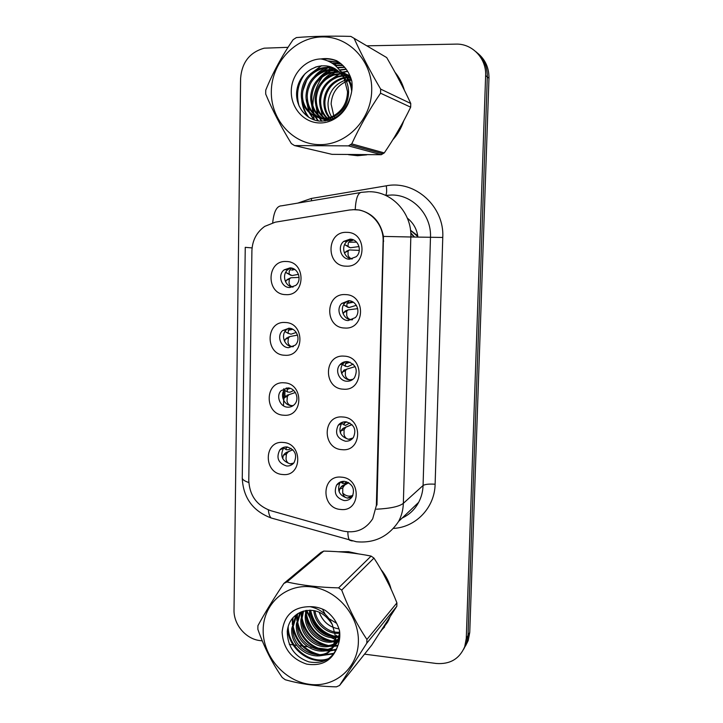 <?xml version="1.0" encoding="UTF-8"?>
<svg xmlns="http://www.w3.org/2000/svg" width="723" height="723" viewBox="0 0 723 723"><rect width="100%" height="100%" fill="white"/><g stroke="black" fill="none" stroke-linecap="round" stroke-linejoin="round"><path stroke-width="1.08" d="M284.69 355.246C264.916 354.903 265.413 320.777 285.242 322.503C305.223 322.711 304.564 357.243 284.69 355.246M288.974 328.224L282.603 330.574C276.493 335.788 280.669 347.627 288.64 347.691L295.264 345.142C301.13 339.81 296.828 328.242 288.974 328.224M283.687 415.21C264.031 414.559 264.519 380.813 284.229 382.819C304.094 383.326 303.443 417.478 283.687 415.21M287.953 387.917L281.13 390.628C275.689 395.96 280.009 406.986 287.627 407.166C290.42 407.302 292.77 406.335 294.668 404.265C299.882 398.834 295.454 388.061 287.953 387.917M282.693 474.505C263.145 473.565 263.633 440.19 283.226 442.476C302.982 443.271 302.341 477.053 282.693 474.505M286.941 446.95C284.049 446.787 281.663 447.79 279.783 449.968C275.969 457.849 278.247 463.199 286.615 465.992C289.616 466.172 292.065 465.106 293.972 462.801C297.569 454.912 295.228 449.634 286.941 446.95M285.712 294.623C265.82 294.577 266.317 260.072 286.263 261.509C306.362 261.401 305.693 296.331 285.712 294.623M290.004 267.881L284.211 269.815C277.316 274.794 281.265 287.637 289.67 287.555L295.752 285.422C302.377 280.28 298.274 267.754 290.004 267.881M344.699 328.016C324.275 327.799 324.97 292.987 345.449 294.604C366.091 294.668 365.232 329.905 344.699 328.016M348.631 300.705L341.744 303.443C335.779 308.965 340.144 320.551 348.188 320.569L355.364 317.587C361.021 311.938 356.529 300.678 348.631 300.705M343.344 389.173C323.036 388.649 323.723 354.225 344.076 356.141C364.6 356.52 363.75 391.36 343.344 389.173M347.266 361.59C344.32 361.491 341.862 362.539 339.9 364.744C334.668 370.366 339.168 381.084 346.823 381.229C349.905 381.346 352.435 380.217 354.433 377.84C358.283 369.616 355.897 364.202 347.266 361.59M341.997 449.661C321.816 448.829 322.494 414.785 342.729 416.99C363.127 417.677 362.277 452.128 341.997 449.661M345.91 421.798C342.729 421.663 340.153 422.819 338.192 425.296C334.641 433.294 337.063 438.599 345.467 441.22C348.766 441.382 351.414 440.135 353.393 437.496C356.701 429.525 354.207 424.293 345.91 421.798M340.669 509.462C320.605 508.341 321.274 474.677 341.392 477.162C361.672 478.147 360.831 512.209 340.669 509.462M344.564 481.346C341.193 481.156 338.536 482.413 336.593 485.115C333.511 492.878 336.023 498.03 344.13 500.551C347.618 500.75 350.339 499.43 352.291 496.574C355.156 488.829 352.58 483.75 344.564 481.346M346.082 266.154C325.531 266.254 326.227 231.044 346.832 232.363C367.6 232.101 366.724 267.745 346.082 266.154M350.022 239.141L343.768 241.365C336.927 246.66 341.048 259.349 349.571 259.223L356.159 256.737C362.666 251.27 358.373 238.961 350.022 239.141M293.167 346.697L292.408 346.688C284.501 346.633 280.361 334.903 286.425 329.733L288.64 328.215M293.267 405.549L291.378 405.621C283.832 405.44 279.548 394.523 284.952 389.227L286.462 387.944M293.176 463.687L290.366 463.922C282.06 461.147 279.801 455.851 283.588 448.034L284.482 447.112M292.914 287.067C284.844 286.633 281.419 274.324 288.043 269.525L290.998 267.971M352.291 319.801L351.459 319.801C343.488 319.792 339.168 308.305 345.079 302.838L348.341 300.705M352.345 379.756L350.086 379.9C342.503 379.756 338.039 369.137 343.226 363.57L345.486 361.663M352.128 438.942L348.73 439.34C340.397 436.746 337.993 431.486 341.518 423.561L342.928 422.078M351.64 497.469L347.392 498.129C339.349 495.635 336.855 490.537 339.918 482.828L340.669 481.87M352.029 258.97C343.985 258.346 340.632 246.362 347.103 241.346L351.414 239.286M349.489 210.004L354.559 209.643C370.149 209.607 383.877 224.645 383.118 241.084L376.367 505.467L372.707 518.78C365.495 529.778 355.364 533.809 342.295 530.881L270.754 510.691C256.927 505.657 249.598 495.617 248.775 480.569L251.902 250.926C252.318 240.443 256.593 232.264 264.717 226.389L275.291 222.169L349.489 210.004M417.903 237.054C416.918 229.218 413.402 222.919 407.347 218.147M414.035 237.027L410.772 233.231M417.749 235.843L410.51 230.212M348.522 154.695L357.623 155.716L366.832 154.83M358.491 553.89L348.495 551.685L338.617 551.766M306.706 611.378L310.348 618.698M313.936 623.913L324.898 634.369M352.806 209.661L359.467 210.013C372.607 213.249 380.605 222.051 383.461 236.412L376.972 504.862M463.714 649.137L466.471 643.624L468.025 635.436L487.311 76.936C487.419 66.525 483.642 58.138 475.987 51.776C483.642 58.138 487.419 66.525 487.311 76.936L468.025 635.436L466.471 643.624L463.714 649.137M357.93 209.923L358.753 209.914M392.788 139.819C397.695 134.351 401.328 128.061 403.687 120.94M404.338 90.131C402.413 83.434 399.286 77.469 394.975 72.237M380.66 631.55L388.396 620.686L389.869 617.297M391.161 589.299C389.236 582.051 385.865 575.481 381.048 569.597M364.528 654.152L436.303 663.479C449.977 664.491 459.448 658.906 464.717 646.733L466.272 638.49L485.63 75.617C486.57 58.491 472.264 43.425 455.888 44.121L366.751 45.829M288.034 47.329L264.211 48.179C249.742 52.291 241.871 62.368 240.596 78.418L234.017 609.923C233.556 624.464 245.793 639.024 259.9 640.569L262.277 640.876M289.299 644.383L296.9 645.368M299.159 645.666L307.302 646.724M310.917 647.193L327.646 649.362M329.146 649.561L330.8 649.778M330.854 649.778L335.942 650.447M381.708 629.95L384.609 626.958M465.476 646.028L468.206 640.56L469.751 632.435L488.974 78.229C489.073 67.908 485.332 59.593 477.749 53.276M351.866 239.376L348.323 242.811L348.007 246.245L345.025 244.808L350.375 247.754L359.033 246.561M344.473 253.158L346.371 251.288L349.39 249.932L348.088 251.053L348.052 254.93C348.712 257.198 350.131 258.518 352.309 258.888M349.39 249.932L359.313 250.384M349.444 247.483L345.025 244.808M348.323 242.811L348.983 242.214L356.602 242.142M347.049 250.98L346.371 251.288M298.5 274.342L292.02 275.553L286.154 272.607L289.453 274.478M291.64 268.088L289.209 271.071L289.155 274.198M289.209 271.071L290.077 270.303M288.784 278.716L290.899 277.768L289.372 278.988L289.01 282.946C289.552 285.323 290.926 286.67 293.122 286.995M290.899 277.768L299.105 277.415M288.007 279.06L286.272 280.37L285.639 281.979M286.389 272.824L290.944 275.364M343.552 304.871L349.019 307.555L356.349 305.305M343.073 313.719L345.043 311.152L348.043 309.878L346.742 311.242L346.697 315.436C347.429 318.066 349.019 319.485 351.477 319.711L352.616 319.647M348.043 309.878L357.704 308.649M348.097 307.456L343.687 304.998M349.272 300.759L346.968 303.461L346.841 306.697M346.968 303.461L353.366 302.25M345.901 310.7L345.043 311.152M345.395 366.218L342.928 364.754M341.717 373.692L343.723 370.366L346.715 369.164L345.404 370.772L345.359 375.282C346.082 378.039 347.664 379.548 350.104 379.801L353.014 379.268M346.715 369.164L355.147 366.624M353.149 364.121L347.691 366.706L345.504 366.281L345.404 363.823L346.95 361.581M344.582 369.778L343.723 370.366M344.058 423.154L346.127 421.816M340.416 433.077L340.913 430.854L342.422 428.938L346.326 427.004L343.28 428.206L351.974 424.591M340.714 423.018L345.44 425.44L349.842 423M345.395 427.808L344.085 429.661L344.031 434.478C344.754 437.361 346.326 438.951 348.748 439.241L353.023 437.984M352.02 424.636L346.326 427.004M344.88 421.78L343.859 424.934M343.28 428.206L342.422 428.938M339.141 491.875L339.629 489.028L341.129 486.877L344.085 485.829L345.016 484.862L341.988 486.019L348.188 482.431M352.951 495.309C349.254 496.9 345.847 496.141 342.72 493.032C343.434 496.032 344.998 497.704 347.401 498.03L352.553 496.132M344.085 485.829L342.783 487.908L342.72 493.032M348.721 482.729L345.016 484.862M346.697 481.789L345.061 483.091L342.883 483.506L343.027 481.337M341.988 486.019L341.129 486.877M296.258 332.472L291.007 334.198L288.079 333.231L288.504 330.239L292.761 329.29M287.989 337.27L289.896 336.547L288.369 338.002L287.998 342.277C288.576 344.925 290.059 346.362 292.435 346.597L293.421 346.561M289.896 336.547L297.533 335.101M288.305 333.475L285.115 331.604M289.724 328.296L288.197 330.538M287.013 337.768L285.278 339.313L284.627 341.473M285.404 331.848L286.073 332.137M293.71 390.474L289.995 392.218L287.447 391.983L287.13 389.462L288.007 387.917M287.004 395.21L288.893 394.704L287.374 396.394L286.995 400.976C287.573 403.741 289.046 405.26 291.414 405.531L291.414 405.621M288.893 394.704L295.373 392.49M286.028 395.852L284.302 397.614L283.66 400.379M291.098 448.35L289.01 449.616L286.462 449.796L285.983 449.471L286.489 446.931M292.815 449.706L285.043 453.312L287.899 452.236L286.38 454.152L286.01 459.033C286.579 461.925 288.043 463.524 290.393 463.823L293.764 463.054M287.899 452.236L288.974 451.378L286.028 452.544M292.86 449.76L288.974 451.378M285.983 449.471L282.982 447.573M285.052 453.312L283.335 455.3L282.72 458.68M351.315 80.199L349.317 80.578M348.622 80.759L347.203 81.193L346.109 80.696M345.684 81.78C336.656 86.218 331.803 93.647 331.125 104.058L333.755 115.707L334.975 117.831M271.324 91.441C270.718 119.846 293.14 144.654 319.846 144.645C346.525 145.061 371.179 119.882 371.712 90.628C372.643 61.374 348.974 36.051 321.952 36.918C294.939 37.343 271.532 63.046 271.324 91.441M265.703 92.074L265.703 94.062C272.354 110.041 280.904 126.543 291.36 143.57L294.523 145.576L331.984 154.342L381.229 154.713L384.274 152.915C394.207 138.355 403.009 123.109 410.664 107.185L410.763 103.488C404.021 88.893 396.005 73.592 386.706 57.578L350.845 36.403C330.655 35.843 312.508 36.231 296.394 37.569L293.131 39.666C281.943 55.915 272.824 72.725 265.766 90.077L265.703 92.074M381.229 154.713L348.414 145.874L294.523 145.576M348.414 145.874L351.749 143.868L384.274 152.915M410.664 107.185L380.56 93.204C369.336 109.643 359.729 126.534 351.749 143.868M380.56 93.204L380.66 89.11L410.763 103.488M350.565 79.15L348.585 79.367M347.908 79.485L345.775 79.991M345.034 80.217C334.713 84.284 329.055 91.848 328.043 102.91C327.871 109.137 329.543 114.433 333.041 118.807M350.646 77.406L349.616 77.307M349.01 77.28L347.112 77.28M346.462 77.325L343.859 77.668M343.732 77.686L341.03 78.391C330.601 82.503 324.871 90.158 323.85 101.356C323.678 108.812 326.046 114.921 330.953 119.657M350.782 77.786L350.022 77.741M349.408 77.723L347.492 77.786M346.832 77.84L344.094 78.283M344.067 78.292L342.042 78.852C331.64 82.946 325.928 90.583 324.907 101.744C324.735 108.893 326.913 114.803 331.45 119.467M349.625 76.06L347.908 75.698M347.32 75.608L345.495 75.427M344.871 75.391L342.874 75.418M342.304 75.454L336.927 76.521C326.38 80.687 320.596 88.432 319.566 99.756C319.403 108.558 322.594 115.382 329.155 120.235M350.077 76.403L348.35 76.087M347.754 76.005L345.91 75.87M345.278 75.852L343.118 75.942M342.675 75.987L337.957 76.99C327.447 81.148 321.672 88.866 320.651 100.163C320.479 108.613 323.452 115.255 329.571 120.108M349.968 75.743L348.269 75.002M347.736 74.803L346.082 74.279M345.513 74.135L343.75 73.764M343.145 73.674L341.88 73.538M340.723 73.466L332.725 74.614C322.069 78.834 316.213 86.67 315.183 98.129C315.083 108.504 319.304 115.978 327.844 120.56M349.977 75.77L348.757 75.291M348.215 75.102L346.552 74.623M345.974 74.487L344.202 74.162M343.588 74.089L342.124 73.972M341.129 73.945L333.782 75.093C323.154 79.304 317.325 87.112 316.285 98.545C316.168 108.486 320.108 115.807 328.097 120.506M350.33 76.602L344.121 73.041M343.57 72.842L341.88 72.309M338.997 71.713L328.423 72.662C317.65 76.936 311.74 84.871 310.691 96.457C310.547 106.073 314.207 113.321 321.69 118.192M350.167 76.195L344.627 73.339M344.067 73.14L342.359 72.652M341.771 72.517L341.202 72.399M339.449 72.128L329.507 73.159C318.762 77.415 312.869 85.323 311.821 96.882C311.667 106.218 315.156 113.33 322.286 118.238M351.73 80.831C348.983 76.521 345.223 73.33 340.452 71.261M337.144 70.167C332.788 69.092 328.414 69.254 324.021 70.664C313.122 74.993 307.148 83.018 306.091 94.749C304.871 109.634 318.31 122.07 331.559 119.431M351.261 79.187C348.396 75.599 344.826 72.996 340.533 71.387M337.623 70.538L325.133 71.161C314.27 75.481 308.305 83.488 307.248 95.183C307.148 105.666 311.369 113.258 319.918 117.966M351.685 91.441C350.89 83.136 347.275 76.602 340.822 71.812M335.138 68.83C329.95 67.004 324.744 66.932 319.512 68.613C308.495 72.996 302.449 81.13 301.383 93.005C299.882 110.908 318.897 124.166 333.728 115.716C342.548 110.637 347.148 102.639 347.537 91.731L344.166 78.473C337.397 67.474 327.971 63.633 315.888 66.968L310.845 69.435C302.44 74.469 297.713 81.925 296.665 91.785C295.373 106.453 306.064 119.774 319.467 121.093C334.613 121.256 344.835 113.421 350.122 97.569C351.984 92.228 352.544 86.769 351.821 81.184C349.372 72.083 344.311 65.26 336.638 60.723C331.541 58.69 326.29 58.102 320.876 58.943C305.106 59.25 291.242 74.568 291.279 91.279C290.944 107.058 302.494 121.193 317.135 122.793C331.749 124.555 346.688 113.267 350.122 97.569M352.083 87.727C350.429 80.777 346.597 75.355 340.578 71.45M335.653 69.146C330.673 67.519 325.666 67.519 320.651 69.128C309.661 73.502 303.633 81.609 302.566 93.448C301.075 111.297 320.036 124.51 334.83 116.096C343.624 111.026 348.224 103.055 348.603 92.183C348.441 85.603 346.498 79.955 342.774 75.228M333.511 67.953C327.754 65.45 321.934 65.151 316.05 67.04L311.432 69.074M350.42 78.961L348.766 79.657M348.17 79.937L346.462 80.859M320.876 58.943C331.938 60.94 339.702 67.447 344.166 78.473M354.116 38.382C361.355 54.352 370.203 71.261 380.66 89.11M347.709 71.441L342.928 72.408M342.865 72.427L342.295 72.607M341.997 72.698L341.491 72.869M340.506 73.231L329.534 80.443M320.054 106.109L322.395 116.069M322.955 117.334L323.904 119.178M324.04 119.412L325.043 121.048M346.263 69.318L339.729 70.258M337.93 70.782L325.775 78.183M315.806 105.187L318.201 114.849M318.762 116.078L319.683 117.849M319.81 118.066L321.889 121.22M344.708 67.366L337.677 67.826M334.659 68.549L321.925 75.906M311.477 104.22L313.918 113.592M314.469 114.794L315.364 116.493M315.481 116.692L318.454 120.967M343.027 65.576L335.282 65.522M330.004 66.661L317.966 73.592M310.086 84.347L307.953 90.248M307.049 103.199L309.534 112.3M310.077 113.466L314.406 120.018M341.247 63.94L332.336 63.317M306.724 80.172L302.792 91.008M302.521 102.142C303.398 108.007 305.54 113.113 308.947 117.451M339.34 62.449L328.432 61.157M305.278 73.475C297.912 83.19 295.843 94.044 299.078 106.037M337.316 61.121C332.246 59.15 327.176 58.5 322.106 59.159M347.528 71.17L342.431 72.173M346.073 69.065L339.485 69.95M337.569 70.493C331.36 72.58 326.236 76.204 322.205 81.374M315.174 100.587L317.334 113.873M317.975 115.364L319.06 117.524M319.223 117.804L321.482 121.211M344.5 67.131L337.406 67.528M334.18 68.287L333.728 68.423C327.636 70.384 322.539 73.854 318.436 78.825M310.745 99.882L313.041 112.625M313.674 114.089L314.731 116.168M314.885 116.439L317.984 120.895M342.81 65.359L334.948 65.242M329.444 66.417C323.597 68.296 318.635 71.586 314.559 76.286M306.227 99.096L308.649 111.351M309.272 112.779L313.827 119.819M341.012 63.741L331.92 63.046M321.455 65.739L310.574 73.746M301.636 98.238C301.961 105.45 304.103 111.658 308.061 116.864M339.096 62.277L327.826 60.895M301.437 78.075C297.56 85.133 296.186 92.761 297.325 100.976M337.054 60.967C331.694 58.825 326.335 58.156 320.958 58.961M263.163 629.805C262.612 655.508 283.931 680.894 309.254 684.283C334.577 688.052 357.912 668.359 358.382 641.916C359.232 615.517 336.782 589.534 311.17 586.85C285.558 583.768 263.344 604.067 263.163 629.805M283.859 583.443C273.213 599.349 264.564 613.429 257.912 625.702L257.858 629.308C264.148 647.23 272.282 663.307 282.259 677.532L285.269 679.747C300.352 684.048 317.397 686.407 336.403 686.85L339.566 685.458L371.749 645.097L396.828 606.272L396.918 602.892C390.547 586.606 382.892 571.667 373.963 558.093L371.116 556.095C356.511 553.131 340.723 551.468 323.759 551.089L320.904 552.462L283.859 583.443L286.959 581.961C302.205 585.449 319.412 587.41 338.599 587.871L371.116 556.095M396.828 606.272L366.814 643.163L339.566 685.458M366.814 643.163L366.913 639.457L396.918 602.892M309.67 610.131L309.589 611.26C308.35 625.793 322.693 639.521 335.535 637.532M310.655 610.149L310.646 610.239C309.453 624.32 322.982 637.785 335.544 636.52M306.055 610.456L305.296 615.409C303.913 631.64 321.428 646.226 335.065 641.247M306.923 610.32L306.371 614.36C305.034 630.176 321.753 644.573 335.237 640.361M302.838 611.278L300.904 619.638C299.367 637.559 320.172 652.715 334.053 644.518M303.615 611.034L302.006 618.572C300.524 636.068 320.47 651.107 334.351 643.732M299.991 612.471L296.412 623.967C294.107 648.034 328.45 661.446 337.505 641.409L339.711 632.453M300.641 612.191L297.542 622.883C295.246 646.877 329.498 660.235 338.536 640.253L339.738 637.361M297.912 613.565L295.318 616.945L291.812 628.404C289.489 652.733 324.184 666.344 333.33 646.109L335.544 636.484L332.327 624.609C324.41 612.02 314.053 607.781 301.265 611.902L300.714 612.155C292.734 615.906 288.251 622.304 287.257 631.351C287.501 646.66 294.722 656.846 308.902 661.897C323.262 664.31 332.942 658.825 337.93 645.44C339.683 640.84 340.217 635.96 339.53 630.808C337.198 622.241 332.39 615.409 325.115 610.311C320.28 607.817 315.3 606.606 310.167 606.678C293.312 606.733 283.958 615.246 282.106 632.218C283.199 648.323 291.387 658.951 306.669 664.112C322.404 666.516 332.824 660.298 337.93 645.44M298.301 613.339L296.475 615.86L292.978 627.284C290.655 651.55 325.26 665.115 334.378 644.925L336.602 635.318M319.105 612.101C322.829 621.744 329.462 627.347 338.988 628.911M322.458 609.073L325.251 614.378M329.092 618.734L336.674 623.353M313.845 610.51C314.532 623.651 328.034 635.128 339.693 633.14M315.029 610.754C316.285 622.901 328.73 633.456 339.683 632.155M336.52 637.397L339.195 636.737M336.584 636.421L339.376 635.879M335.897 640.958L338.201 639.918M338.897 639.512L339.557 639.096M336.105 640.108L338.491 639.15M334.776 644.112L339.394 640.153M335.101 643.353L339.394 640.135M310.167 606.678C320.669 609.073 328.061 615.056 332.327 624.609M323.759 551.089L286.959 581.961M373.963 558.093L341.708 590.085L338.599 587.871M341.708 590.085C348.522 608.133 356.927 624.591 366.913 639.457M310.637 610.402C313.836 624.265 322.124 632.977 335.481 636.52M338.545 636.936L339.141 636.972M306.389 614.125C309.589 628.45 318.066 637.397 331.821 640.94M335.788 641.373L337.524 641.373L338.545 640.244M337.542 641.373L338.075 641.355M338.319 641.337L339.177 641.274M301.708 611.712L301.708 614.514M302.051 617.948C305.242 632.733 313.918 641.907 328.079 645.458M330.998 645.802L333.457 645.856M333.556 645.847L334.143 645.82M334.36 645.811L337.975 645.332M297.469 613.836L297.307 618.481M297.614 621.852C300.804 637.117 309.679 646.525 324.238 650.067M327.094 650.384L330.122 650.402M330.312 650.384L336.547 649.227M293.032 617.605L292.815 622.548M293.086 625.856C296.267 641.599 305.35 651.233 320.316 654.776M323.091 655.074L334.198 653.267M288.206 626.389C287.799 647.546 311.297 665.639 329.082 658.409M310.709 613.601C314.116 625.015 321.419 632.643 332.598 636.493M336.782 637.343L339.006 637.532M305.458 610.564L305.594 612.625M306.407 617.279C309.833 629.2 317.361 637.09 328.992 640.967M333.068 641.753L334.903 641.907M335.617 641.934L337.361 641.916M337.74 641.897L339.06 641.789M301.175 611.938L301.265 616.484M302.006 621.057C305.458 633.475 313.213 641.635 325.296 645.531M329.272 646.263L333.43 646.398M333.782 646.38L337.822 645.829M296.936 614.189L296.837 620.442M297.524 624.925C300.985 637.849 308.974 646.272 321.5 650.194M325.386 650.863L329.417 650.989M329.742 650.971L336.312 649.715M292.454 618.292L292.318 624.491M292.942 628.883C296.412 642.331 304.636 651.016 317.623 654.948M321.401 655.571L333.791 653.818M287.682 628.45C288.233 648.676 310.565 665.639 327.79 659.277M339.62 631.54L339.313 630.013M351.568 154.731L363.75 154.821M394.505 137.027L402.105 123.859M402.883 87.23L396.511 75.065M338.852 62.106L334.451 64.844M331.514 67.085L324.202 74.487M322.476 76.783C316.484 85.359 313.267 94.894 312.815 105.377M312.788 107.98L313.068 112.652M313.176 113.61L313.43 115.418M313.484 115.743L314.378 120M350.763 154.722L357.822 155.716M384.202 626.678L387.754 621.934M382.223 629.155L388.305 619.728M389.833 586.425L382.621 572.381M355.49 553.466L348.486 552.155L341.554 551.983M306.868 610.574L310.022 617.279M312.797 621.653C316.683 627.139 321.437 631.676 327.04 635.273M330.971 637.532L335.364 639.521M337.46 640.289L337.966 640.461M338.265 640.56L338.789 640.723M376.367 505.467L376.963 504.97M383.118 241.084L383.723 241.075M297.713 203.118L311.342 198.454L386.299 185.811C415.11 180.009 444.555 206.606 442.765 237.451L435.119 484.22C429.101 483.832 425.079 484.256 423.072 485.495L430.483 237.162C431.613 215.047 412.996 194.858 391.884 195.002L385.657 195.409M435.119 484.22C434.749 507.474 416.105 527.085 393.827 528.396M418.617 502.386C421.382 497.18 422.865 491.55 423.072 485.495L403.353 503.325C403.136 509.814 401.563 515.833 398.635 521.391L418.617 502.386C414.903 509.444 409.417 514.668 402.16 518.03M355.228 209.589C355.861 197.867 358.183 192.101 362.178 192.282L368.658 191.722M376.484 509.2C390.384 508.486 399.34 506.525 403.353 503.325L410.827 236.999L383.461 236.412M248.811 482.512C244.148 480.976 241.97 479.304 242.268 477.496L245.251 247.393M245.251 247.338L252.083 247.917M268.35 509.887C268.748 513.845 269.661 516.538 271.107 517.966L274.406 518.906M360.352 192.589L281.681 205.811C276.873 205.784 273.881 211.423 272.698 222.729M347.853 531.866C347.917 536.059 348.504 538.861 349.625 540.262L352.246 540.976M369.498 191.731C392.047 191.559 411.993 213.24 410.827 236.999L442.765 237.451M466.272 638.49L469.751 632.435M485.63 75.617L488.974 78.229M311.342 198.454L311.595 200.786M386.299 185.811C386.941 190.935 386.697 194.126 385.567 195.364M283.832 388.667L283.543 405.856M417.849 236.602L410.537 230.411M410.754 232.815L414.505 237.027M351.233 240.867L353.258 239.828M348.088 251.053L344.853 252.499M411.712 237.008L410.845 235.96M289.372 278.988L286.263 280.37M294.749 269.453L291.731 270.176M292.463 269.01L293.158 268.585M352.336 301.663L347.682 303.299M346.742 311.242L343.524 312.607M350.104 379.801L350.149 380.813M345.404 370.772L342.205 372.056M344.085 429.661L340.913 430.854M342.783 487.908L339.629 489.028M288.369 338.002L285.278 339.313M291.776 328.838L289.706 329.968M287.374 396.394L284.302 397.614M288.477 388.314L287.835 389.209M286.38 454.152L283.326 455.3M286.425 329.733L282.603 330.574M284.952 389.227L281.13 390.628M283.588 448.034L279.783 449.968M288.043 269.525L284.211 269.815M345.079 302.838L341.744 303.443M343.226 363.57L339.9 364.744M341.518 423.561L338.192 425.296M339.918 482.828L336.593 485.115M347.103 241.346L343.768 241.365M242.25 478.129C243.208 497.776 252.824 511.053 271.107 517.966L356.322 541.744C374.324 543.452 388.423 536.674 398.635 521.391M464.717 646.733L468.206 640.56M284.97 390.492L284.862 397.044M352.255 240.524L353.43 239.9M343.57 304.835L346.606 306.444M346.651 362.575L348.423 361.735M350.004 362.178L345.404 363.814M342.512 364.528L345.223 366.01M346.814 421.916L343.922 423.425M343.922 481.31L342.521 482.277M340.37 481.988L342.512 483.253M285.106 331.604L288.079 333.231M290.167 388.35L287.13 389.462M284.256 390.086L287.022 391.658M287.709 447.049L286.001 447.917M342.042 78.852L341.03 78.391M337.957 76.99L336.927 76.521M333.782 75.093L332.725 74.614M329.507 73.159L328.423 72.662M325.133 71.161L324.021 70.664M320.651 69.128L319.512 68.613M334.83 116.096L333.728 115.716M382.883 153.773L350.221 144.826M296.466 615.869L295.318 616.954M334.378 644.925L333.33 646.109M389.2 618.933L387.953 620.479"/></g></svg>
